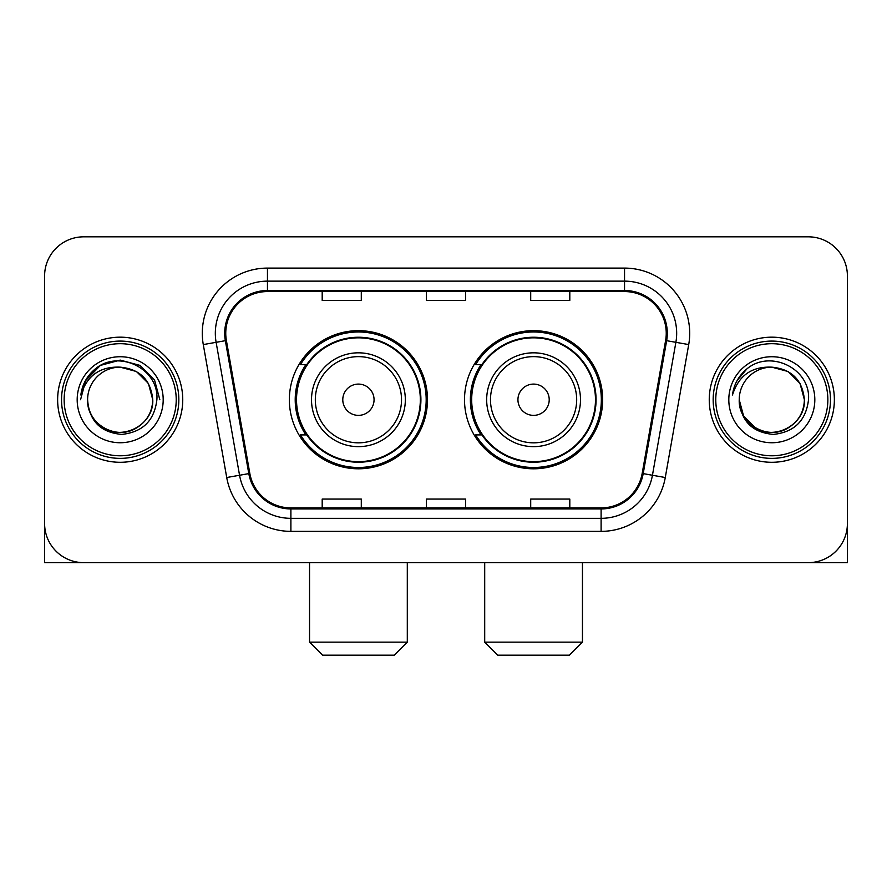 <?xml version="1.0" encoding="UTF-8"?>
<svg xmlns="http://www.w3.org/2000/svg" width="892" height="892" viewBox="0 0 892 892"><rect width="100%" height="100%" fill="white"/><g stroke="black" fill="none" stroke-linecap="round" stroke-linejoin="round"><path stroke-width="1.34" d="M464.509 399.739A69.074 69.074 0 0 0 533.583 468.802A69.074 69.074 0 0 0 602.646 399.739A69.074 69.074 0 0 0 533.583 330.664A69.074 69.074 0 0 0 464.509 399.739M289.354 399.739A69.074 69.074 0 0 0 358.417 468.802A69.074 69.074 0 0 0 427.491 399.739A69.074 69.074 0 0 0 358.417 330.664A69.074 69.074 0 0 0 289.354 399.739M305.911 434.917A63.209 63.209 0 0 1 305.911 364.549M481.067 434.917A63.209 63.209 0 0 1 481.067 364.549M44.6 275.929L44.6 523.548A39.092 39.092 0 0 0 83.692 562.64L808.308 562.64A39.092 39.092 0 0 0 847.4 523.548L847.4 275.929A39.092 39.092 0 0 0 808.308 236.826L83.692 236.826A39.092 39.092 0 0 0 44.6 275.929L44.6 523.548M57.634 399.739A62.552 62.552 0 0 0 120.186 462.29A62.552 62.552 0 0 0 182.749 399.739A62.552 62.552 0 0 0 120.186 337.176A62.552 62.552 0 0 0 57.634 399.739A62.552 62.552 0 0 0 120.186 462.29A62.552 62.552 0 0 0 182.749 399.739A62.552 62.552 0 0 0 120.186 337.176A62.552 62.552 0 0 0 57.634 399.739M709.251 399.739A62.552 62.552 0 0 0 771.814 462.29A62.552 62.552 0 0 0 834.366 399.739A62.552 62.552 0 0 0 771.814 337.176A62.552 62.552 0 0 0 709.251 399.739A62.552 62.552 0 0 0 771.814 462.29A62.552 62.552 0 0 0 834.366 399.739A62.552 62.552 0 0 0 771.814 337.176A62.552 62.552 0 0 0 709.251 399.739M225.754 333.273A41.701 41.701 0 0 1 267.455 291.561L624.545 291.561A41.701 41.701 0 0 1 665.61 340.51L642.173 473.44A41.701 41.701 0 0 1 601.108 507.905L290.892 507.905A41.701 41.701 0 0 1 249.827 473.44L226.39 340.51A41.701 41.701 0 0 1 225.754 333.273M224.706 333.273A42.749 42.749 0 0 0 225.353 340.688L248.801 473.619A42.749 42.749 0 0 0 290.892 508.942L601.108 508.942A42.749 42.749 0 0 0 643.199 473.619L666.647 340.688A42.749 42.749 0 0 0 624.545 290.524L267.455 290.524A42.749 42.749 0 0 0 224.706 333.273M203.287 344.58A65.161 65.161 0 0 1 267.455 268.102L624.545 268.102A65.161 65.161 0 0 1 688.713 344.58L665.276 477.521A65.161 65.161 0 0 1 601.108 531.364L290.892 531.364A65.161 65.161 0 0 1 226.724 477.521L203.287 344.58L216.12 342.316A52.126 52.126 0 0 1 267.455 281.136L624.545 281.136A52.126 52.126 0 0 1 675.88 342.316L652.442 475.258A52.126 52.126 0 0 1 601.108 518.33L290.892 518.33A52.126 52.126 0 0 1 239.558 475.258L216.12 342.316A52.126 52.126 0 0 1 215.329 333.273M808.308 236.826L83.692 236.826M83.692 562.64L808.308 562.64M696.228 562.64L847.4 562.64L847.4 275.929M643.199 473.619L652.442 475.258L675.88 342.316L688.713 344.58M426.454 291.561L426.454 300.392L465.546 300.392L465.546 291.561M322.19 291.561L322.19 300.392L361.293 300.392L361.293 291.561M530.707 291.561L530.707 300.392L569.81 300.392L569.81 291.561M465.546 507.905L465.546 499.074L426.454 499.074L426.454 507.905M361.293 507.905L361.293 499.074L322.19 499.074L322.19 507.905M569.81 507.905L569.81 499.074L530.707 499.074L530.707 507.905M44.6 510.514L44.6 562.64L195.772 562.64M176.226 399.739A56.04 56.04 0 0 0 120.186 343.699A56.04 56.04 0 0 0 64.146 399.739A56.04 56.04 0 0 0 120.186 455.779A56.04 56.04 0 0 0 176.226 399.739M178.835 399.739A58.649 58.649 0 0 0 120.186 341.09A58.649 58.649 0 0 0 61.537 399.739A58.649 58.649 0 0 0 120.186 458.377A58.649 58.649 0 0 0 178.835 399.739M152.766 399.739C150.837 379.947 139.977 369.087 120.186 367.158L136.476 371.518L148.406 383.448L152.766 399.739L148.406 383.448L136.476 371.518L120.186 367.158L136.476 371.518L148.406 383.448L152.766 399.739L148.406 383.448L136.476 371.518L120.186 367.158L136.476 371.518L148.406 383.448L152.766 399.739L148.406 383.448L136.476 371.518L120.186 367.158L136.476 371.518L148.406 383.448L152.766 399.739C153.881 423.823 124.2 440.96 103.896 427.948C93.482 421.425 88.052 412.026 87.606 399.739C89.167 420.979 100.573 432.531 121.836 434.404C142.709 432.152 154.394 420.589 156.88 399.739C159.3 368.708 118.636 348.973 95.21 368.965C87.037 375.8 82.242 384.474 80.838 394.989C86.981 375.588 100.105 366.311 120.186 367.158L136.476 371.518L148.406 383.448L152.766 399.739C153.881 423.823 124.2 440.96 103.896 427.948C93.482 421.425 88.052 412.026 87.606 399.739C86.502 423.823 116.172 440.96 136.476 427.948C146.901 421.425 152.331 412.026 152.766 399.739C152.331 412.026 146.901 421.425 136.476 427.948C116.172 440.96 86.502 423.823 87.606 399.739C88.052 412.026 93.482 421.425 103.896 427.948C124.2 440.96 153.881 423.823 152.766 399.739C153.881 423.823 124.2 440.96 103.896 427.948C93.482 421.425 88.052 412.026 87.606 399.739C88.052 412.026 93.482 421.425 103.896 427.948C124.2 440.96 153.881 423.823 152.766 399.739C152.331 412.026 146.901 421.425 136.476 427.948C116.172 440.96 86.502 423.823 87.606 399.739C86.502 423.823 116.172 440.96 136.476 427.948C146.901 421.425 152.331 412.026 152.766 399.739C152.331 412.026 146.901 421.425 136.476 427.948C116.172 440.96 86.502 423.823 87.606 399.739C88.052 412.026 93.482 421.425 103.896 427.948C124.2 440.96 153.881 423.823 152.766 399.739C152.331 412.026 146.901 421.425 136.476 427.948C116.172 440.96 86.502 423.823 87.606 399.739C88.052 412.026 93.482 421.425 103.896 427.948C124.2 440.96 153.881 423.823 152.766 399.739C153.881 423.823 124.2 440.96 103.896 427.948C93.482 421.425 88.052 412.026 87.606 399.739A32.58 32.58 0 0 1 120.186 367.158L136.476 371.518L148.406 383.448L152.766 399.739C154.071 425.027 121.557 441.819 101.71 426.577M77.18 399.739A43.006 43.006 0 0 0 120.186 442.744A43.006 43.006 0 0 0 163.191 399.739A43.006 43.006 0 0 0 120.186 356.733A43.006 43.006 0 0 0 77.18 399.739M95.199 368.976L85.587 380.405M85.309 380.906L100.372 365.408L120.186 360.1L140.011 365.408L154.517 379.914L159.824 399.739L154.517 379.914L140.011 365.408L120.186 360.1L100.372 365.408L85.866 379.914L80.548 399.739M84.996 381.508L85.855 379.936L84.996 381.508M394.264 655.174L322.581 655.174L309.546 642.14L407.298 642.14L394.264 655.174M374.06 399.739A15.643 15.643 0 0 0 358.417 384.095A15.643 15.643 0 0 0 342.784 399.739A15.643 15.643 0 0 0 358.417 415.371A15.643 15.643 0 0 0 374.06 399.739M405.336 399.739A46.919 46.919 0 0 0 358.417 352.819A46.919 46.919 0 0 0 311.509 399.739A46.919 46.919 0 0 0 358.417 446.647A46.919 46.919 0 0 0 405.336 399.739A46.919 46.919 0 0 1 358.417 446.647A46.919 46.919 0 0 1 311.509 399.739M420.322 399.739A61.905 61.905 0 0 0 358.417 337.834A61.905 61.905 0 0 0 296.523 399.739A61.905 61.905 0 0 0 358.417 461.643A61.905 61.905 0 0 0 420.322 399.739M426.186 399.739A67.77 67.77 0 0 1 300.504 434.917L306.781 434.917A62.485 62.485 0 0 0 399.761 446.591A62.485 62.485 0 0 0 399.761 352.875A62.485 62.485 0 0 0 306.781 364.549L300.504 364.549A67.77 67.77 0 0 1 426.186 399.739M569.419 655.174L497.736 655.174L484.702 642.14L582.454 642.14L569.419 655.174M549.216 399.739A15.643 15.643 0 0 0 533.583 384.095A15.643 15.643 0 0 0 517.94 399.739A15.643 15.643 0 0 0 533.583 415.371A15.643 15.643 0 0 0 549.216 399.739M580.491 399.739A46.919 46.919 0 0 0 533.583 352.819A46.919 46.919 0 0 0 486.664 399.739A46.919 46.919 0 0 0 533.583 446.647A46.919 46.919 0 0 0 580.491 399.739A46.919 46.919 0 0 1 533.583 446.647A46.919 46.919 0 0 1 486.664 399.739M595.477 399.739A61.905 61.905 0 0 0 533.583 337.834A61.905 61.905 0 0 0 471.678 399.739A61.905 61.905 0 0 0 533.583 461.643A61.905 61.905 0 0 0 595.477 399.739M601.342 399.739A67.77 67.77 0 0 1 475.659 434.917L481.936 434.917A62.485 62.485 0 0 0 574.916 446.591A62.485 62.485 0 0 0 574.916 352.875A62.485 62.485 0 0 0 481.936 364.549L475.659 364.549A67.77 67.77 0 0 1 601.342 399.739M827.854 399.739A56.04 56.04 0 0 0 771.814 343.699A56.04 56.04 0 0 0 715.774 399.739A56.04 56.04 0 0 0 771.814 455.779A56.04 56.04 0 0 0 827.854 399.739M830.463 399.739A58.649 58.649 0 0 0 771.814 341.09A58.649 58.649 0 0 0 713.165 399.739A58.649 58.649 0 0 0 771.814 458.377A58.649 58.649 0 0 0 830.463 399.739M771.814 367.158C791.594 369.087 802.454 379.947 804.394 399.739C803.948 412.026 798.518 421.425 788.104 427.948C767.8 440.96 738.119 423.823 739.234 399.739A32.58 32.58 0 0 1 771.814 367.158L788.104 371.518L800.024 383.448L804.394 399.739L800.024 383.448L788.104 371.518L771.814 367.158L788.104 371.518L800.024 383.448L804.394 399.739L800.024 383.448L788.104 371.518L771.814 367.158L788.104 371.518L800.024 383.448L804.394 399.739L800.024 383.448L788.104 371.518L771.814 367.158L788.104 371.518L800.024 383.448L804.394 399.739L800.024 383.448L788.104 371.518L771.814 367.158L788.104 371.518L800.024 383.448L804.394 399.739C805.498 423.823 775.828 440.96 755.524 427.948C745.099 421.425 739.669 412.026 739.234 399.739C740.795 420.979 752.201 432.531 773.464 434.404C794.337 432.152 806.011 420.589 808.509 399.739C810.928 368.708 770.264 348.973 746.827 368.965C738.654 375.8 733.871 384.474 732.466 394.989C738.609 375.588 751.722 366.311 771.814 367.158L788.104 371.518L800.024 383.448L804.394 399.739C805.498 423.823 775.828 440.96 755.524 427.948C745.099 421.425 739.669 412.026 739.234 399.739C738.119 423.823 767.8 440.96 788.104 427.948C798.518 421.425 803.948 412.026 804.394 399.739C803.948 412.026 798.518 421.425 788.104 427.948C767.8 440.96 738.119 423.823 739.234 399.739C739.669 412.026 745.099 421.425 755.524 427.948C775.828 440.96 805.498 423.823 804.394 399.739C805.498 423.823 775.828 440.96 755.524 427.948C745.099 421.425 739.669 412.026 739.234 399.739L743.593 416.029L755.524 427.948M753.339 426.577C773.174 441.819 805.699 425.027 804.394 399.739C803.948 412.026 798.518 421.425 788.104 427.948C767.8 440.96 738.119 423.823 739.234 399.739C739.669 412.026 745.099 421.425 755.524 427.948C775.828 440.96 805.498 423.823 804.394 399.739C803.948 412.026 798.518 421.425 788.104 427.948C767.8 440.96 738.119 423.823 739.234 399.739C739.669 412.026 745.099 421.425 755.524 427.948C775.828 440.96 805.498 423.823 804.394 399.739C805.498 423.823 775.828 440.96 755.524 427.948C745.099 421.425 739.669 412.026 739.234 399.739M728.809 399.739A43.006 43.006 0 0 0 771.814 442.744A43.006 43.006 0 0 0 814.82 399.739A43.006 43.006 0 0 0 771.814 356.733A43.006 43.006 0 0 0 728.809 399.739M746.816 368.976L737.216 380.405M736.614 381.508L737.483 379.936L736.614 381.508M624.545 268.102L624.545 290.524M216.12 342.316L225.353 340.688M290.892 531.364L290.892 508.942M601.108 508.942L601.108 531.364M226.724 477.521L248.801 473.619M666.647 340.688L675.88 342.316M267.455 268.102L267.455 290.524M652.442 475.258L665.276 477.521M401.523 399.739A43.095 43.095 0 0 0 358.417 356.633A43.095 43.095 0 0 0 315.322 399.739A43.095 43.095 0 0 0 358.417 442.833A43.095 43.095 0 0 0 401.523 399.739M576.678 399.739A43.095 43.095 0 0 0 533.583 356.633A43.095 43.095 0 0 0 490.477 399.739A43.095 43.095 0 0 0 533.583 442.833A43.095 43.095 0 0 0 576.678 399.739M407.298 562.64L407.298 642.14M309.546 562.64L309.546 642.14M582.454 562.64L582.454 642.14M484.702 562.64L484.702 642.14"/></g></svg>
